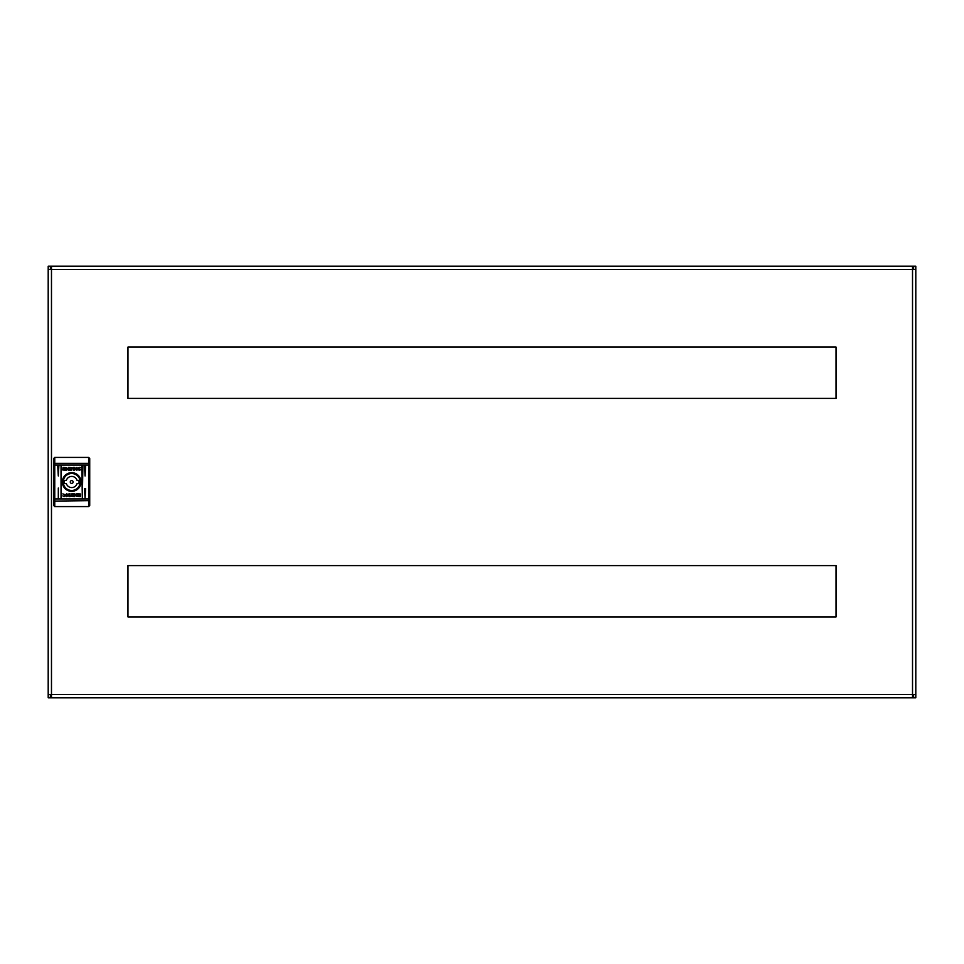 <?xml version="1.0" encoding="UTF-8"?>
<svg xmlns="http://www.w3.org/2000/svg" width="964" height="964" viewBox="0 0 964 964"><rect width="100%" height="100%" fill="white"/><g stroke="black" fill="none" stroke-linecap="round" stroke-linejoin="round"><path stroke-width="1.45" d="M799.975 697.803L808.712 697.803M155.288 697.803L164.025 697.803M51.478 695.622L50.381 695.622L50.381 697.803L48.2 697.803L48.2 694.526L912.522 694.526L912.522 697.803L915.8 697.803L915.8 694.526L912.522 694.526L912.522 269.474L915.8 269.474L915.8 266.197L913.619 266.197L913.619 269.474M912.522 695.622L913.619 695.622L913.619 697.803L913.619 694.526M50.381 694.526L50.381 697.803L912.522 697.803M912.522 268.378L913.619 268.378L913.619 266.197L48.2 266.197L48.2 269.474L51.478 269.474L51.478 266.197M51.478 268.378L50.381 268.378L50.381 266.197L50.381 269.474M836.029 616.948L836.029 565.591L127.971 565.591L127.971 616.948L836.029 616.948M836.029 398.409L836.029 347.052L127.971 347.052L127.971 398.409L836.029 398.409M912.522 266.197L912.522 269.474L51.478 269.474L51.478 697.803M48.2 269.474L48.2 694.526M915.8 694.526L915.8 269.474M799.156 697.803L809.531 697.803L799.156 697.803M154.469 697.803L164.844 697.803L154.469 697.803M85.073 498.388L85.627 488.555L84.531 488.555L85.073 498.388M82.35 498.388L82.892 466.154L81.795 466.154L82.35 498.388M58.31 498.388L58.31 488.013L58.31 498.388M58.31 475.987L58.852 466.154L57.756 466.154L58.31 475.987M61.045 498.388L61.045 465.612L61.045 498.388M85.073 475.987L85.627 466.154L84.531 466.154L85.073 475.987M71.698 472.661A9.339 9.339 0 0 0 62.347 482A9.339 9.339 0 0 0 71.698 491.339A9.339 9.339 0 0 0 81.036 482A9.339 9.339 0 0 0 71.698 472.661M71.698 473.204A8.796 8.796 0 0 0 62.901 482A8.796 8.796 0 0 0 71.698 490.797A8.796 8.796 0 0 0 80.494 482A8.796 8.796 0 0 0 71.698 473.204M69.034 495.231L66.492 496.556L68.191 495.303L66.444 493.737L69.022 494.918L69.022 493.737L70.023 493.737L70.023 496.556L69.034 496.556L69.034 495.231M72.529 493.761L71.794 493.833L71.312 496.267L74.782 496.556L74.782 493.737L72.529 493.761M78.217 495.098L75.843 495.098L78.217 495.098M78.53 495.195L75.554 494.833L77.024 494.231L78.53 495.195M79.301 470.299L76.759 468.817L79.313 467.407L80.723 467.648L77.879 468.89L79.337 469.998L80.675 469.745L79.301 470.299M65.118 468.829L66.359 468.082L67.661 468.733L65.118 468.829M65.407 469.07L67.311 469.07L65.407 469.07M62.744 469.974L63.034 467.444L66.841 467.745L63.684 467.673L63.684 470.034L67.829 469.348L66.54 470.263L62.744 469.974M70.866 470.239L71.589 470.167L72.071 467.733L68.601 467.444L68.601 470.263L70.866 470.239M64.853 468.805L67.829 469.167L66.359 469.769L64.853 468.805M65.178 468.89L67.54 468.902L65.178 468.89M74.349 467.444L74.349 468.769L76.903 467.444L75.204 468.697L76.939 470.263L74.361 469.082L74.361 470.263L73.36 470.263L73.36 467.444L74.349 467.444M80.639 494.026L80.349 496.556L76.554 496.255L79.699 496.327L79.699 493.954L75.554 494.653L76.843 493.737L80.639 494.026M77.735 494.821L76.072 494.93L77.735 494.821M75.782 495.159L78.325 495.291L77.024 495.918L75.782 495.159M62.829 495.87L64.046 496.219L65.504 495.11L62.841 493.893L66.624 495.183L64.07 496.593L62.829 495.87M88.628 457.418L89.724 458.503L89.724 505.498L88.628 506.582L88.628 457.418L54.755 457.418L53.659 458.503L53.659 505.498L54.755 506.582L88.628 506.582M70.794 467.865L71.698 468.853L69.661 469.914L69.661 467.841L70.794 467.865M72.601 496.135L71.698 495.147L73.734 494.086L73.734 496.159L72.601 496.135M73.119 482A1.422 1.422 0 0 0 71.698 480.578A1.422 1.422 0 0 0 70.276 482A1.422 1.422 0 0 0 71.698 483.422A1.422 1.422 0 0 0 73.119 482M79.072 482A7.375 7.375 0 0 0 78.879 480.361L77.024 480.361A5.567 5.567 0 0 0 66.371 480.361L64.504 480.361A7.375 7.375 0 0 0 64.504 483.639L66.371 483.639A5.567 5.567 0 0 0 77.024 483.639L78.879 483.639A7.375 7.375 0 0 0 79.072 482M63.226 482A8.471 8.471 0 0 1 71.698 473.529A8.471 8.471 0 0 1 80.157 482A8.471 8.471 0 0 1 71.698 490.471A8.471 8.471 0 0 1 63.226 482M54.755 457.418L54.755 498.954L89.724 498.954M53.659 465.046L89.724 465.046M53.659 498.954L54.755 498.954L54.755 501.075L89.724 500.653M53.659 500.653L54.755 501.075L54.755 506.582M53.659 463.347L89.724 463.347M809.531 266.197L799.156 266.197M164.844 266.197L154.469 266.197"/></g></svg>
